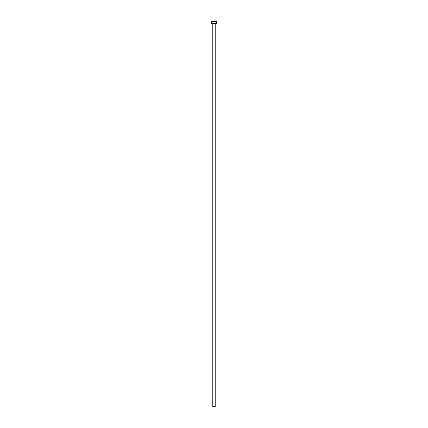 <?xml version="1.0" encoding="UTF-8"?>
<svg xmlns="http://www.w3.org/2000/svg" width="428" height="428" viewBox="0 0 428 428"><rect width="100%" height="100%" fill="white"/><g stroke="black" fill="none" stroke-linecap="round" stroke-linejoin="round"><path stroke-width="0.64" d="M215.204 23.326L215.204 406.6L212.796 406.6L212.796 23.326M216.407 23.326L211.593 23.326L211.593 21.4L216.407 21.4L216.407 23.326"/></g></svg>
